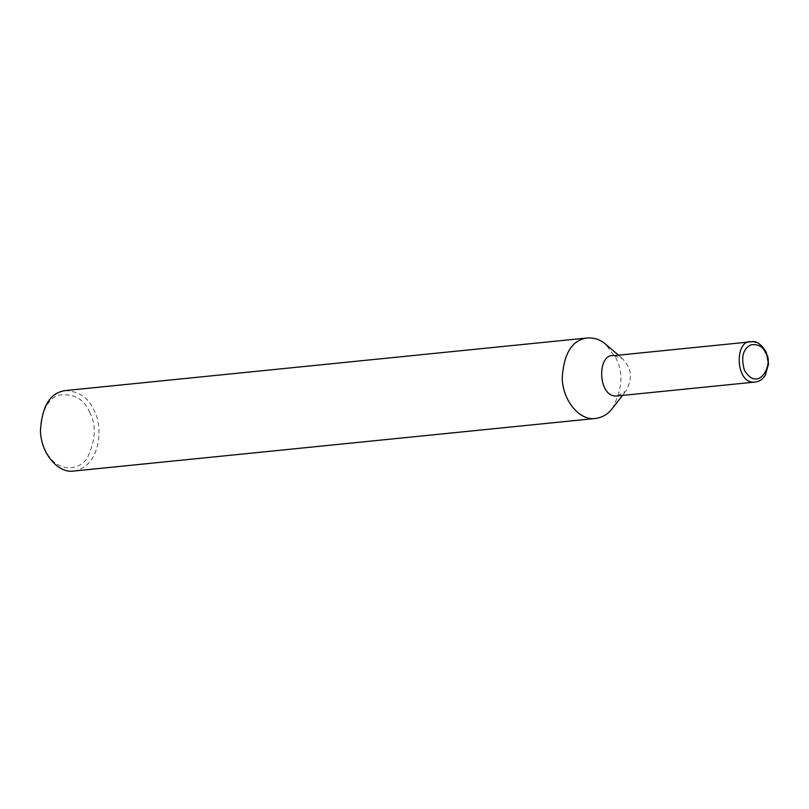 <?xml version="1.0" encoding="UTF-8"?>
<svg xmlns="http://www.w3.org/2000/svg" width="809" height="809" viewBox="0 0 809 809"><rect width="100%" height="100%" fill="white"/><g stroke="black" fill="none" stroke-linecap="round" stroke-linejoin="round"><path stroke-width="0.61" stroke-dasharray="4.04 3.03" d="M612.191 408.616C622.404 389.473 623.658 372.666 615.932 358.195L605.708 344.29M617.671 395.904L625.994 390.98C631.101 381.403 631.718 373 627.865 365.769L622.748 358.812L613.616 355.657M73.761 471.04C101.792 466.338 102.925 424.614 94.137 410.78C89.182 398.301 79.676 391.556 65.65 390.545M89.779 412.681C84.5 399.333 74.377 393.457 59.401 395.055C45.122 397.967 33.927 426.626 44.98 449.369C55.245 472.769 79.504 472.375 87.898 456.721C95.725 439.651 96.352 424.968 89.779 412.681M755.252 382.04C769.228 379.633 769.774 358.822 765.395 351.915C762.917 345.696 758.185 342.318 751.197 341.792M618.47 355.161L622.748 358.812M622.525 395.409L625.994 390.98"/><path stroke-width="1.21" d="M618.47 355.161L605.708 344.29C600.652 339.729 594.564 337.626 587.445 337.96C572.196 339.901 563.802 353.26 562.245 378.036C562.639 401.173 580.265 421.125 595.555 418.455C602.341 417.525 607.883 414.248 612.191 408.616L622.525 395.409M751.146 341.792L613.616 355.657C596.799 353.139 597.396 398.776 617.671 395.904L755.252 382.04C759.358 381.535 762.715 379.269 765.314 375.234L768.55 363.979L766.204 352.117C761.047 343.916 756.041 340.468 751.197 341.792L751.146 341.792C734.329 339.274 734.926 384.922 755.201 382.04M587.445 337.96L65.65 390.545C50.401 392.476 41.997 405.835 40.45 430.61C40.844 453.758 58.47 473.71 73.761 471.04L595.555 418.455M765.617 353.058C763.13 346.748 758.336 343.967 751.258 344.725C742.996 348.598 740.731 357.153 744.442 370.401C759.489 394.539 774.516 361.34 765.617 353.058"/></g></svg>
